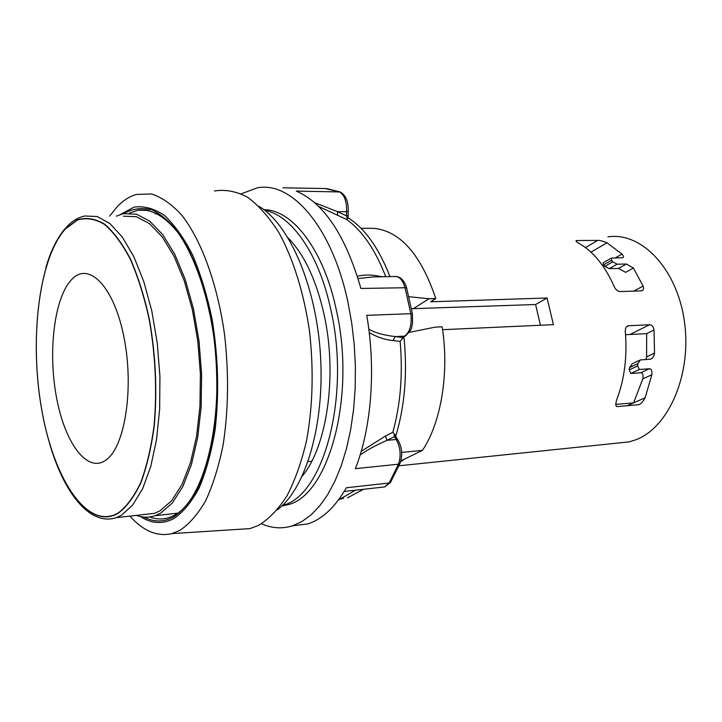 <?xml version="1.0" encoding="UTF-8"?>
<svg xmlns="http://www.w3.org/2000/svg" width="722" height="722" viewBox="0 0 722 722"><rect width="100%" height="100%" fill="white"/><g stroke="black" fill="none" stroke-linecap="round" stroke-linejoin="round"><path stroke-width="1.08" d="M400.863 460.88L422.451 450.375L401.694 452.414M311.787 461.241L308.095 461.602M422.451 450.375C441.079 422.74 449.499 372.732 442.162 326.822L435.348 327.12L409.239 332.364M639.394 369.474L630.811 373.482L640.622 372.787L649.24 368.798L639.394 369.474L637.589 365.955L629.205 369.899L629.584 367.543L632.228 363.771L639.683 360.242M630.811 373.482L629.205 369.899M625.559 334.71L646.677 333.618L646.596 356.858L645.91 359.529M627.066 405.746L633.555 402.885L615.704 404.401M649.24 368.798C651.316 368.617 652.183 370.603 651.858 374.727L645.134 397.768L633.555 402.885L642.851 378.851C643.392 374.501 642.652 372.48 640.622 372.787M411.459 308.709L535.571 304.522L547.059 297.996L553.413 324.665L442.577 329.683M404.555 459.084L400.539 461.936M616.579 443.182L629.367 441.855L636.524 439.517C669.195 426.792 692.055 373.409 684.366 321.082C677.019 268.665 641.371 231.663 607.879 236.87M547.059 297.996L430.619 301.796L435.781 298.547L428.967 298.764L413.002 308.872M630.044 334.476L649.556 324.738L628.718 325.73L626.534 326.84M649.556 324.738C651.93 324.873 653.428 326.624 654.042 329.99L654.529 353.094L653.789 356.063L652.544 357.932L650.594 359.168L640.351 359.917L637.869 363.644L637.589 365.955M645.134 397.768C642.733 402.091 640.54 404.401 638.546 404.717L617.77 406.549C615.776 407.055 615.334 405.06 616.444 400.557C624.467 379.555 627.418 356.551 625.288 331.542C625.225 328.384 626.145 326.488 628.05 325.839L628.718 325.73M576.012 240.904L576.517 240.607C575.416 240.787 575.948 241.527 578.123 242.827C593.06 251.166 605.117 265.831 614.296 286.824C615.839 289.829 617.842 291.408 620.306 291.571L641.867 290.822C643.564 290.226 643.979 288.656 643.112 286.102L633.411 268.061L626.407 264.026L617.102 264.189L609.215 268.629L604.765 266.373L603.466 264.947L603.177 262.763L611.056 258.268M576.517 240.607L577.438 240.516L576.093 241.319M585.515 247.61L597.699 240.399L577.438 240.516M597.699 240.399C599.368 240.191 602.464 240.986 606.985 242.791L622.003 254.099C623.745 256.12 623.916 257.339 622.517 257.745L611.462 258.043L611.588 260.326L612.788 261.824L617.102 264.189M540.471 325.252L535.571 304.522M361.045 228.305L373.491 228.305C400.033 230.823 420.8 254.234 435.781 298.547M277.311 509.876C305.334 489.056 324.602 425.673 320.55 356.361C316.624 287.058 289.82 224.533 258.954 206.284M236.789 529.461L249.857 528.621L258.268 525.544C268.674 519.308 278.259 509.38 287.031 495.761C295.127 480.139 301.661 461.602 306.66 440.14C312.888 405.52 313.799 368.843 309.386 330.135C303.547 291.995 293.475 259.649 279.179 233.08C269.306 217.43 258.801 205.499 247.655 197.277C236.401 191.33 225.327 189.227 214.452 190.987M109.645 216.122L117.262 206.645C123.173 200.472 129.527 196.402 136.323 194.444L151.349 193.947C161.692 197.169 171.881 204.308 181.917 215.355C201.546 240.534 217.502 284.269 224.56 334.593C228.964 373.509 228.477 410.331 223.089 445.077C218.712 466.602 212.891 485.184 205.626 500.824C197.72 514.452 189.029 524.371 179.561 530.571L171.89 533.612C157.324 536.924 143.326 531.085 129.888 516.104M120.186 214.551L134.084 207.124C143.985 205.725 154.057 208.459 164.3 215.346C174.408 224.659 183.821 237.827 192.521 254.848C200.563 273.828 207.079 295.253 212.069 319.124C218.261 356.93 219.28 393.761 215.129 429.608C211.474 451.846 206.203 471.159 199.335 487.531C191.736 501.799 183.262 512.133 173.912 518.549C162.829 524.425 151.683 523.766 140.474 516.573M408.869 296.697L428.967 298.764M654.042 329.99L646.677 333.618M651.858 374.727L642.851 378.851M646.596 356.858L654.529 353.094M637.869 363.644L629.584 367.543M633.618 291.165L643.112 286.102M606.985 242.791L590.966 252.168M615.252 257.935L622.003 254.099M609.215 268.629L618.492 268.449L625.676 272.329L633.411 268.061M611.588 260.326L603.466 264.947M604.765 266.373L612.788 261.824M264.812 210.355C290.713 214.921 317.418 251.752 329.683 304.639L330.965 310.307C350.82 397.317 323.104 496.565 282.555 505.337L287.681 504.75C328.375 495.96 356.226 396.919 336.353 310.117C323.817 250.101 292.645 209.588 263.954 209.696M281.806 506.059L287.681 504.75M395.71 436.223C404.807 406.296 407.551 373.184 403.932 336.867M389.961 276.58C378.833 248.052 364.854 228.414 348.013 217.674M347.462 497.855L363.5 489.29M403.408 337.156L400.159 341.425C402.975 374.339 400.539 404.627 392.84 432.288L394.158 433.877L394.42 436.584L396.125 437.072L395.512 435.682M396.342 437.415L398.165 440.312M394.158 433.877L395.331 435.023M369.249 332.643C377.362 337.228 385.304 339.863 393.057 340.558L400.159 341.425M392.84 432.297L385.485 435.98L361.199 451.358M360.097 455.05C366.668 450.248 375.639 445.339 387.01 440.33L394.42 436.584L396.243 439.481L397.948 439.96C402.181 447.595 402.831 455.456 399.907 463.56L400.214 462.82M343.455 498.315L339.827 499.227M348.04 217.863L347.291 218.703L346.334 215.761L337.409 211.645L314.494 202.575M347.291 218.703L346.488 219.389L337.652 215.327L337.409 211.645L346.614 211.708C346.84 201.348 344.367 194.696 339.187 191.754L324.873 188.514M346.497 219.398C362.218 230.598 375.305 249.686 385.756 276.67M318.673 206.447L337.652 215.327M382.155 276.752L378.897 276.165C371.144 274.586 363.969 274.649 357.381 276.345M401.811 339.241L402.443 337.472L395.268 336.569C383.797 335.261 374.98 332.788 368.816 329.169M382.813 487.124L384.727 486.908L389.158 483.018L398.463 464.201L355.35 468.65C371.361 428.579 376.153 368.987 366.74 315.343L410.809 313.682L404.943 287.311C402.524 279.604 398.923 276.003 394.131 276.499L372.859 276.941L358.076 278.593M241.31 193.803L257.05 187.919C291.607 180.671 332.246 227.304 347.932 302.202L351.749 323.221L354.249 344.827L355.404 366.632L355.179 388.255L353.599 409.302L350.712 429.428L346.569 448.29L341.28 465.6L334.954 481.105L327.707 494.588L319.693 505.887L311.047 514.894L301.931 521.546L292.482 525.815C282.112 529.027 271.797 528.351 261.526 523.775M395.846 276.409C400.809 276.923 404.383 280.696 406.576 287.726L360.892 288.448C345.63 235.688 324.097 203.234 296.291 191.086L340.116 191.953C345.811 194.967 348.518 201.501 348.239 211.564L346.614 211.708L346.334 215.761L347.968 215.49M292.311 525.869L307.725 523.919C322.238 519.298 335.107 507.241 346.352 487.765L389.158 483.018L390.963 481.628M302.238 476.159C326.949 446.963 337.58 375.359 324.169 314.982C316.407 280.335 304.404 254.658 288.15 237.935M143.109 514.615L154.616 513.324L160.004 510.851L171.646 500.752L181.971 484.57L190.437 462.802L196.565 436.287L199.958 406.17L200.4 373.933L197.819 341.181L192.332 309.603L184.254 280.813L174.029 256.211L162.224 236.897L149.445 223.594L136.323 216.69L123.453 216.185M116.35 216.158L123.417 213.667L136.503 214.19L149.833 221.221L162.829 234.758L174.832 254.415L185.229 279.45L193.433 308.745L199.001 340.865L201.619 374.186L201.158 406.982L197.684 437.586L191.438 464.535L182.819 486.637L172.305 503.044L160.465 513.27L155.086 515.716L177.693 513.152M136.35 515.382C142.64 517.683 148.885 517.8 155.086 515.716M174.507 513.513L176.962 513.649M155.257 213.847L157.234 213.522M143.985 517.105C153.966 522.286 163.849 522.25 173.614 516.997C182.702 510.761 190.96 500.77 198.388 487.025C205.12 471.267 210.346 452.676 214.037 431.242C218.333 396.712 217.683 360.964 212.106 324.007C205.535 288.638 194.642 258.052 181.15 236.356C171.8 223.621 162.134 214.804 152.134 209.903C142.198 207.331 132.704 208.568 123.652 213.622M146.521 209.976L138.073 210.165L129.428 213.107M149.698 516.988C156.602 519.56 163.461 519.614 170.266 517.16L174.074 515.4M618.492 268.449L626.407 264.026M406.278 335.396L404.645 336.127C410.051 331.822 412.1 324.34 410.809 313.682L412.452 314.097M344.186 491.465L384.727 486.908L390.467 482.467L399.907 463.56L398.463 464.201C401.279 455.708 400.539 447.469 396.243 439.481L387.01 440.33L385.485 435.98M282.952 187.801L325.884 188.55M348.248 211.447L348.085 218.188M379.24 276.806L378.897 276.165M393.057 340.558L395.268 336.569L404.645 336.127L402.443 337.472L405.277 336.019C414.049 327.617 410.827 327.544 412.506 323.763L412.415 313.908L406.657 288.033M402.84 338.275L404.04 336.768M154.616 513.324L116.377 517.629L121.567 515.156L132.767 504.967L142.667 488.595L150.745 466.538L156.53 439.626L159.661 409.058L159.923 376.306L157.252 343.022L151.791 310.929L143.822 281.67L133.814 256.662L122.298 237.033L109.879 223.522L97.172 216.51L84.745 216.004C78.193 217.403 72.137 221.058 66.577 226.961M65.386 228.784L77.507 219.777C86.261 217.178 95.277 218.631 104.564 224.136C113.796 232.033 122.487 243.792 130.637 259.397C138.236 276.986 144.508 297.121 149.463 319.783C155.753 355.874 157.342 391.36 154.201 426.242C151.268 447.911 146.819 466.773 140.853 482.81C134.193 496.799 126.684 506.934 118.318 513.225C87.985 531.103 54.222 480.653 41.885 410.619C29.214 340.766 38.483 258.675 65.386 228.784M65.368 229.009C38.501 258.846 29.25 340.802 41.903 410.556C54.222 480.491 87.931 530.851 118.2 512.99C126.558 506.709 134.057 496.583 140.7 482.621C146.647 466.602 151.088 447.784 154.021 426.151C157.152 391.324 155.573 355.901 149.292 319.873C144.346 297.247 138.082 277.149 130.501 259.595C122.361 244.009 113.688 232.267 104.473 224.38C95.205 218.883 86.207 217.43 77.462 220.02L65.368 229.009M71.911 279.288C89.212 260.922 114.572 287.284 124.247 338.69C134.193 389.88 124.5 448.191 105.556 460.383C86.739 473.379 64.475 442.261 56.289 396.297C47.869 350.495 54.448 296.913 71.911 279.288M171.89 533.612L249.857 528.621M149.129 210.454L138.073 210.165C151.142 208.613 164.309 215.941 177.594 232.141C194.66 255.832 208.405 295.605 214.326 340.667C224.452 421.486 203.875 500.048 174.751 515.03M629.367 441.855L398.959 465.798M627.039 326.353L628.05 325.839M355.585 490.184L338.419 500.03M327.012 188.677L340.116 191.953M292.482 525.815L307.725 523.919M116.377 517.629C90.006 526.473 63.671 492.973 49.295 442.514M45.955 267.293C50.865 250.552 57.408 237.475 65.567 228.08"/></g></svg>
